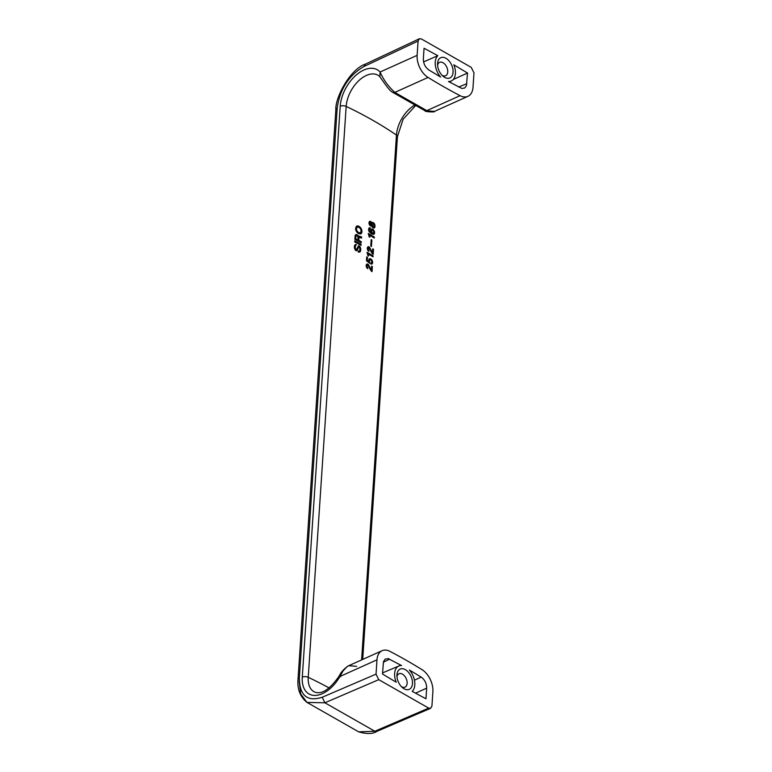 <?xml version="1.0" encoding="UTF-8"?>
<svg xmlns="http://www.w3.org/2000/svg" width="772" height="772" viewBox="0 0 772 772"><rect width="100%" height="100%" fill="white"/><g stroke="black" fill="none" stroke-linecap="round" stroke-linejoin="round"><path stroke-width="1.16" d="M396.21 682.236L382.487 674.004L383.491 661.662L385.17 659.134L388.191 658.593L401.536 665.541A14.446 9.003 65.8 0 0 398.892 665.985A14.446 9.003 65.8 0 0 396.21 682.236M404.065 688.769A11.117 6.929 65.8 0 0 412.47 683.645A11.117 6.929 65.8 0 0 405.339 669.662A11.117 6.929 65.8 0 0 396.914 675.346A11.117 6.929 65.8 0 0 402.434 687.611A11.117 6.929 65.8 0 0 404.065 688.769M425.961 698.776L412.19 691.355A14.446 9.003 65.8 0 0 409.392 670.009L421.203 677.112C424.812 679.765 426.636 683.452 426.675 688.151L425.961 698.776M428.692 708.117L378.762 679.659L376.032 674.149L376.987 659.828A17.785 11.078 65.8 0 1 382.111 650.69A17.785 11.078 65.8 0 1 389.947 651.365A600.906 374.333 65.8 0 1 421.946 669.604A17.785 11.078 65.8 0 1 432.88 691.683L431.934 706.004L430.622 708.3L428.692 708.117L374.835 731.248L324.896 702.79L307.015 702.414L300.694 693.989L299.15 681.039M401.392 686.617A7.334 4.574 65.8 0 0 401.585 686.733A7.334 4.574 65.8 0 0 405.02 687.119A7.334 4.574 65.8 0 0 406.96 680.991A7.334 4.574 65.8 0 0 402.424 674.12A7.334 4.574 65.8 0 0 398.999 673.734A7.334 4.574 65.8 0 0 396.972 676.783M374.835 731.248L358.7 731.866C366.922 734.182 372.953 734.027 376.765 731.422L374.835 731.248M414.429 680.171L421.203 677.112M356.693 666.323L348.693 665.725L347.12 666.612L342.99 671.013L339.931 676.494L340.452 676.764M329.161 687.977A361.257 183.543 3.8 0 0 308.24 677.305A4.449 2.258 -176.2 0 0 302.286 677.131L340.211 106.246A4.449 2.258 -176.2 0 1 346.165 106.42L308.24 677.305A26.258 15.614 -60.3 0 0 315.015 692.204C321.992 694.52 330.049 689.135 339.178 676.05C341.012 672.065 344.177 668.62 348.693 665.725L382.111 650.69M389.677 659.143L383.356 662.222M355.381 250.099L354.377 246.393L354.888 244.888L356.326 244.57L355.178 246.818L355.834 250.639A361.257 183.543 3.8 0 1 355.998 250.726L357.359 250.176L358.826 246.722L359.675 247.484L359.926 249.906L359.52 251.064L358.208 251.035L358.14 251.99L360.206 251.74L360.775 249.385L359.935 249.761M356.066 249.771A361.257 183.543 3.8 0 1 356.22 249.858L358.642 245.728L360.186 247.079L360.775 249.385M361.962 231.426L360.997 233.762L358.777 233.733A361.257 183.543 3.8 0 0 358.305 233.472L356.22 231.156L355.564 228.531L356.471 226.148L358.787 226.206A361.257 183.543 3.8 0 1 359.26 226.466L360.958 228.194L361.923 230.809L360.273 233.993M361.113 244.319A361.257 183.543 3.8 0 0 354.744 240.854L354.676 241.906A361.257 183.543 3.8 0 1 361.035 245.371L361.113 244.319L360.148 244.878M375.057 226.061L374.565 227.75L373.223 227.933A361.257 183.543 3.8 0 0 372.847 227.701L371.631 225.887L370.599 225.964A361.257 183.543 3.8 0 0 370.29 225.791L369.006 222.452L369.383 221.583L370.589 221.39A361.257 183.543 3.8 0 1 370.888 221.574L371.834 222.828L373.185 222.548A361.257 183.543 3.8 0 1 373.561 222.77L375.057 226.061L374.111 226.495L373.687 228.039M372.374 266.572L372.036 271.628A361.257 183.543 3.8 0 0 371.583 271.358L367.983 265.327A361.257 183.543 3.8 0 0 367.684 265.143L366.903 266.079L367.53 267.44A361.257 183.543 3.8 0 1 367.829 267.623L367.762 268.666A361.257 183.543 3.8 0 0 367.453 268.492L366.169 265.153L366.546 264.285L367.752 264.092A361.257 183.543 3.8 0 1 368.051 264.275L371.371 269.843L371.622 266.108A361.257 183.543 3.8 0 1 372.374 266.572L371.564 266.929M370.463 227.972L369.296 230.066L371.264 232.613L370.811 229.873L372.519 229.101A361.257 183.543 3.8 0 1 373.117 229.458L374.333 231.185L374.488 233.569L373.571 234.398L371.728 233.887A361.257 183.543 3.8 0 0 371.12 233.53L368.582 230.046L368.862 228.222L370.309 227.885A361.257 183.543 3.8 0 1 370.463 227.972L369.47 228.995M368.08 248.41L368.678 250.147A361.257 183.543 3.8 0 1 368.977 250.331L368.91 251.382A361.257 183.543 3.8 0 0 368.601 251.199L367.318 247.86L367.694 246.992L368.9 246.808A361.257 183.543 3.8 0 1 369.199 246.982L372.519 252.55L372.77 248.825A361.257 183.543 3.8 0 1 373.523 249.279L373.185 254.345A361.257 183.543 3.8 0 0 372.731 254.065L369.132 248.034A361.257 183.543 3.8 0 0 368.833 247.86L367.308 248.758M372.654 262.364L372.162 263.86L370.821 264.043L371.901 261.911L371.004 260.077A361.257 183.543 3.8 0 0 370.406 259.72L369.334 260.367L369.769 263.31L366.459 260.762L366.719 256.844A361.257 183.543 3.8 0 1 367.491 257.288L367.279 260.444L368.939 261.718L368.948 259.141L370.541 258.803A361.257 183.543 3.8 0 1 371.149 259.17L372.654 262.364L371.699 262.789L371.351 264.12M373.079 255.87L373.021 256.825A361.257 183.543 3.8 0 0 368.64 254.2L368.524 256.014A361.257 183.543 3.8 0 0 367.916 255.657L367.028 252.261A361.257 183.543 3.8 0 1 373.079 255.87L372.143 256.294M374.333 237.052L374.266 238.008A361.257 183.543 3.8 0 0 369.894 235.383L369.769 237.197A361.257 183.543 3.8 0 0 369.161 236.84L368.273 233.443A361.257 183.543 3.8 0 1 374.333 237.052L373.387 237.477M371.872 240.034A361.257 183.543 3.8 0 0 371.187 239.629L370.763 246.027A361.257 183.543 3.8 0 1 371.448 246.432L371.872 240.034L371.139 240.362M361.605 236.869L360.399 236.599A361.257 183.543 3.8 0 0 359.926 236.338L358.594 236.589L357.378 234.949A361.257 183.543 3.8 0 0 356.896 234.688L355.197 235.257L354.84 239.32A361.257 183.543 3.8 0 1 361.209 242.794L361.277 241.742A361.257 183.543 3.8 0 0 358.748 240.343L358.99 237.998L359.848 237.477A361.257 183.543 3.8 0 1 360.321 237.737L361.518 238.114L361.605 236.869L360.611 237.863M418.086 41.041L419.341 38.764L421.319 38.918L471.248 67.376L473.979 72.896L473.033 87.207A17.785 11.078 -114.2 0 1 467.9 96.355A17.785 11.078 -114.2 0 1 460.064 95.67A600.906 374.333 -114.2 0 1 428.064 77.441A17.785 11.078 -114.2 0 1 417.131 55.352L418.086 41.041L364.123 66.411C348.819 75.289 339.844 89.205 337.181 108.157L299.343 677.913L298.011 679.389L335.849 109.634L337.181 108.157M357.484 225.897L356.529 226.321L357.832 226.64A361.257 183.543 3.8 0 1 358.314 226.891L358.961 227.393M358.218 226.003L357.272 226.428M359.26 226.466L358.314 226.891M359.81 226.871L358.864 227.296M358.787 226.206L357.832 226.64M360.505 227.547L359.713 227.904M354.686 241.752A361.257 183.543 3.8 0 1 360.157 244.753M368.543 234.582A361.257 183.543 3.8 0 1 370.251 235.585M369.894 235.383L369.064 235.75M367.289 253.399A361.257 183.543 3.8 0 1 368.997 254.413M368.64 254.2L367.81 254.577M369.421 261.515L368.669 262.451M369.778 259.739L368.63 260.357M368.939 259.16L369.595 259.238A361.257 183.543 3.8 0 1 370.193 259.595L370.299 259.71M372.152 260.473L371.535 260.753M372.355 260.897L371.718 261.177M372.49 261.274L371.834 261.573M372.606 261.843L371.882 262.171M372.615 262.847L371.67 263.271M372.509 263.271L371.564 263.706M372.326 263.657L371.38 264.092M372.162 263.86L371.593 264.111M371.438 263.02L370.811 263.3M369.518 259.981L368.63 260.386M369.334 260.367L368.669 260.675M369.305 260.849L368.736 261.1M369.624 262.026L368.669 262.461M369.836 262.355L369.016 262.721M367.491 257.288L366.671 257.665M367.279 260.444L366.507 260.791M368.939 261.718L368.167 262.065M369.759 258.736L369.209 258.987M370.077 258.726L369.122 259.151M370.541 258.803L369.595 259.238M371.149 259.17L370.193 259.595M371.583 259.633L370.83 259.971M371.872 260L371.207 260.309M372.307 253.641L372.374 252.618M367.617 247.127L367.945 247.233A361.257 183.543 3.8 0 1 368.254 247.416L368.688 247.831M368.35 247.87L367.279 248.439M368.176 248.073L367.279 248.478M368.051 248.787L367.366 249.095M368.099 249.221L367.472 249.501M368.234 249.597L367.617 249.867M368.456 249.916L367.79 250.215M368.678 250.147L367.954 250.475M368.977 250.331L368.119 250.717M368.514 246.673L367.655 247.059M368.9 246.808L367.945 247.233M369.199 246.982L368.254 247.416M369.576 247.301L368.62 247.735M370.01 247.957L369.344 248.256M370.145 248.237L369.518 248.516M370.628 249.317L370.058 249.578M371.033 250.263L370.502 250.495M371.593 251.286L370.994 251.556M372.085 252.087L371.448 252.367M372.519 252.55L371.747 252.898M373.523 249.279L372.712 249.636M371.467 230.751L372.336 233.057A361.257 183.543 3.8 0 1 372.779 233.327L373.88 232.198L372.982 230.365A361.257 183.543 3.8 0 0 372.529 230.095L370.705 231.098M371.901 230.114L370.676 230.828M370.84 232.806L371.38 233.482A361.257 183.543 3.8 0 1 371.834 233.762L373.407 233.308M374.594 233.134L373.33 234.408M373.638 233.559L373.667 233.047M371.023 229.448L371.564 229.525A361.257 183.543 3.8 0 1 372.172 229.882L372.355 230.085M369.769 228.859L368.533 229.593M368.891 228.184L369.363 228.309A361.257 183.543 3.8 0 1 369.518 228.406M371.428 231.233L370.792 231.523M371.554 231.793L370.985 232.054M371.757 232.314L371.226 232.546M371.969 232.642L371.014 233.067M372.336 233.057L371.38 233.482M372.779 233.327L371.834 233.762M373.175 233.366L372.22 233.791M371.65 230.365L370.695 230.789M374.304 233.955L373.349 234.379M374.13 234.148L373.571 234.398M374.488 233.569L373.532 233.993M374.623 232.652L373.667 233.086M374.584 232.131L373.86 232.459M374.459 231.561L373.802 231.861M374.333 231.185L373.696 231.475M374.13 230.76L373.513 231.04M373.841 230.297L373.175 230.596M373.561 229.921L372.799 230.259M373.117 229.458L372.172 229.882M372.519 229.101L371.564 229.525M372.056 229.014L371.1 229.448M371.737 229.023L371.178 229.274M371.264 232.613L370.415 232.999M370.213 231.793L369.518 232.111M369.846 231.378L369.209 231.668M369.624 231.05L369.006 231.33M369.421 230.538L368.784 230.828M369.296 230.066L368.649 230.355M369.344 229.4L368.543 229.757M369.518 229.101L368.562 229.535M370.309 227.885L369.363 228.309M369.923 227.759L368.977 228.184M369.605 227.769L369.045 228.02M371.158 270.933L371.226 269.91M366.468 264.41L366.797 264.526A361.257 183.543 3.8 0 1 367.105 264.7L367.54 265.124M367.202 265.163L366.131 265.732M368.997 265.529L368.369 265.809M369.479 266.61L368.91 266.861M369.885 267.546L369.354 267.787M370.444 268.579L369.846 268.849M370.936 269.38L370.299 269.66M371.371 269.843L370.599 270.19M367.028 265.365L366.131 265.761M366.932 265.703L366.16 266.041M366.903 266.079L366.217 266.388M366.951 266.504L366.324 266.794M367.086 266.88L366.468 267.16M367.308 267.208L366.642 267.508M367.53 267.44L366.806 267.759M367.829 267.623L366.97 268.009M367.366 263.966L366.507 264.352M367.752 264.092L366.797 264.526M368.051 264.275L367.105 264.7M368.427 264.593L367.472 265.028M368.862 265.25L368.196 265.549M369.769 222.992L370.367 224.739A361.257 183.543 3.8 0 1 370.666 224.922L371.419 224.362L370.821 222.625A361.257 183.543 3.8 0 0 370.512 222.442L368.997 223.34M371.757 222.857L372.239 222.973A361.257 183.543 3.8 0 1 372.615 223.195L373.108 223.687L371.245 224.787M374.073 223.282L373.137 223.706A361.257 183.543 3.8 0 1 373.416 223.87L374.208 226.042L373.223 226.736A361.257 183.543 3.8 0 0 372.924 226.553L372.123 224.391M373.223 226.736L372.577 227.248L373.851 226.717M372.094 224.777L371.149 225.202L371.303 226.022M372.48 223.716L371.419 224.247M370.039 222.461L368.968 223.031M369.856 225.366L371.139 224.903M369.305 221.709L369.634 221.825A361.257 183.543 3.8 0 1 369.942 221.998L370.377 222.423M369.74 223.378L369.055 223.687M369.788 223.803L369.161 224.092M369.923 224.179L369.305 224.459M370.145 224.507L369.479 224.806M370.367 224.739L369.643 225.057M370.666 224.922L369.807 225.308M370.898 224.961L369.952 225.385M369.865 222.664L368.968 223.06M372.229 223.957L371.419 224.324M372.143 225.299L371.187 225.723M372.345 225.81L371.718 226.09M372.625 226.283L371.93 226.592M372.924 226.553L372.143 226.91M373.532 226.823L372.577 227.248M371.834 222.828L371.207 223.108M371.699 222.548L371.033 222.847M371.264 221.892L370.309 222.326M370.888 221.574L369.942 221.998M370.589 221.39L369.634 221.825M370.193 221.265L369.344 221.651M374.565 227.75L373.928 228.03M374.825 227.306L373.87 227.74M375.018 226.64L374.073 227.065M374.96 225.212L374.217 225.54M374.777 224.498L374.063 224.816M374.43 223.793L373.687 224.131M373.561 222.77L372.615 223.195M373.185 222.548L372.239 222.973M372.644 222.423L371.93 222.741M357.957 239.909A361.257 183.543 3.8 0 0 355.718 238.702L355.969 236.164L356.838 235.643A361.257 183.543 3.8 0 1 357.311 235.904L358.044 237.293L357.957 239.909L357.002 240.343A361.257 183.543 3.8 0 0 354.85 239.175M359.434 237.458L358.227 238.037L358.99 237.998M359.183 237.612L358.227 238.037M358.874 238.529L358.025 238.915M358.748 240.343L357.803 240.777L357.851 239.957M357.803 240.777A361.257 183.543 3.8 0 1 360.331 242.167L361.277 241.742M356.326 234.476L355.429 234.881M355.409 234.92L355.95 235.113A361.257 183.543 3.8 0 1 356.423 235.373L356.799 235.643M356.896 234.688L355.95 235.113M357.378 234.949L356.423 235.373M357.928 235.344L357.031 235.75M358.382 235.991L357.687 236.3M358.594 236.589L357.957 236.879M359.366 236.126L358.739 236.406M358.555 236.608L358.97 236.763A361.257 183.543 3.8 0 1 359.443 237.023L360.649 237.293M359.926 236.338L358.97 236.763M360.399 236.599L359.443 237.023M360.958 236.801L360.003 237.236M356.423 235.614L355.207 236.203L355.969 236.164M356.162 235.778L355.207 236.203M355.853 236.695L354.995 237.081M355.718 238.702L354.859 239.088M360.717 250.244L359.771 250.533M359.762 250.668L359.202 252.212M360.601 250.678L359.655 251.103M360.399 251.354L359.443 251.778M360.206 251.74L359.26 252.174M358.768 251.247L358.179 251.508M358.16 251.691L359.173 251.276M358.826 246.722L357.571 247.522M358.652 246.828L357.697 247.252M358.459 247.214L357.523 247.638M357.33 248.188L356.239 250.794M357.735 249.395L356.789 249.819M357.359 250.176L356.403 250.601M355.747 244.454L355.004 244.792M354.879 244.898L356.326 244.57M355.323 245.737L355.371 244.994M355.844 245.496L354.541 246.229L354.358 246.702L355.294 246.287M355.496 245.805L354.541 246.229M355.178 246.818L354.348 247.194M355.149 247.301L354.387 247.638M355.188 247.918L354.502 248.227M355.313 248.574L354.705 248.854M355.448 248.951L354.869 249.211M355.747 249.501L355.168 249.761M356.22 249.858L355.458 250.205M355.506 250.273L356.558 249.838M358.073 246.278L358.69 246.779M359.048 245.853L358.092 246.278M359.511 246.21L358.565 246.635M359.897 246.615L359.25 246.905M360.186 247.079L359.588 247.349M360.476 247.735L359.82 248.024M360.669 248.536L359.935 248.864M356.481 228.425L357.243 227.055L358.719 227.257A361.257 183.543 3.8 0 1 359.192 227.518L360.582 228.879L361.103 230.944L360.572 232.729L358.845 232.681A361.257 183.543 3.8 0 0 358.372 232.42L356.751 230.654L356.481 228.425L355.583 228.83M357.243 227.055L355.574 228.676M357.648 232.97A361.257 183.543 3.8 0 1 357.899 233.105L360.312 232.883M356.606 230.278L355.95 230.577M356.751 230.654L356.114 230.934M356.973 231.069L356.346 231.349M357.349 231.571L356.683 231.87M357.822 232.015L357.031 232.372M358.372 232.42L357.484 232.816M358.845 232.681L357.899 233.105M359.414 232.883L358.459 233.318M359.897 232.951L358.951 233.385M356.982 227.209L356.027 227.634M356.799 227.412L355.844 227.837M356.606 227.894L355.651 228.329M356.442 229.004L355.641 229.361M356.49 229.622L355.738 229.959M360.958 228.194L360.292 228.483M361.325 228.792L360.688 229.072M361.682 229.583L360.978 229.892M361.807 230.046L361.064 230.384M361.923 230.809L361.084 231.185M361.923 231.996L360.978 232.43M361.807 232.526L360.862 232.951M361.605 233.105L360.659 233.54M361.421 233.405L360.476 233.829M356.896 225.974L356.403 226.196M445.946 58.276A11.117 6.929 -114.2 0 1 453.077 72.25A11.117 6.929 -114.2 0 1 444.682 77.374A11.117 6.929 -114.2 0 1 443.041 76.216A11.117 6.929 -114.2 0 1 437.521 63.96A11.117 6.929 -114.2 0 1 445.946 58.276M451.35 80.954A14.446 9.003 -114.2 0 0 453.811 64.8L467.523 73.041L466.423 85.692L464.734 87.979L461.82 88.452L448.474 81.504A14.446 9.003 -114.2 0 0 451.35 80.954L449.275 81.948M440.629 77.026A14.446 9.003 -114.2 0 1 437.82 55.69L424.05 48.26L423.345 58.894C423.384 63.594 425.208 67.27 428.807 69.934L440.629 77.026M437.579 65.388A7.334 4.574 -114.2 0 1 439.606 62.349A7.334 4.574 -114.2 0 1 443.031 62.735A7.334 4.574 -114.2 0 1 447.567 69.596A7.334 4.574 -114.2 0 1 445.627 75.733A7.334 4.574 -114.2 0 1 442.202 75.347A7.334 4.574 -114.2 0 1 441.999 75.231M425.063 110.772C424.272 111.863 436.083 112.384 434.482 111.38L425.063 110.772L392.668 92.312L394.81 92.399L426.81 110.637L460.064 95.67M428.064 77.441L394.81 92.399C388.258 86.396 383.356 79.603 380.085 72.018L379.872 76.756L384.224 82.932C388.142 88.462 390.95 91.588 392.668 92.312M437.82 55.69L423.587 61.905M467.523 73.041L453.27 79.487M378.762 679.659L324.896 702.79L322.223 697.251C307.188 702.018 299.565 695.572 299.343 677.913M376.032 674.149L322.223 697.251M415.519 693.179L426.675 688.151M302.286 677.131A30.677 18.248 -60.3 0 0 315.121 695.427A30.677 18.248 -60.3 0 0 339.931 676.494L376.987 659.828M361.605 659.915L396.461 135.09A26.258 15.614 119.7 0 1 414.255 105.378M379.872 76.756L378.859 75.82A26.258 15.614 119.7 0 0 358.864 80.597A26.258 15.614 119.7 0 0 346.165 106.42A361.257 183.543 3.8 0 1 396.461 135.09A4.449 2.258 -176.2 0 1 397.435 136.625L362.715 659.413M358.044 248.478L357.098 248.902M335.849 109.634C335.038 98.005 349.919 69.239 365.339 64.153L364.123 66.411M458.684 87.033L466.819 83.675M340.211 106.246A30.677 18.248 119.7 0 1 356.336 74.923A30.677 18.248 119.7 0 1 380.085 72.018L417.131 55.352M298.011 679.389C297.693 683.278 297.046 694.453 307.015 702.414L358.7 731.875M398.892 665.985L382.565 672.894M430.622 708.3L376.775 731.422M419.341 38.764L365.339 64.153M415.288 105.928L403.1 119.293L397.435 136.625M434.482 111.38L467.9 96.355"/></g></svg>
